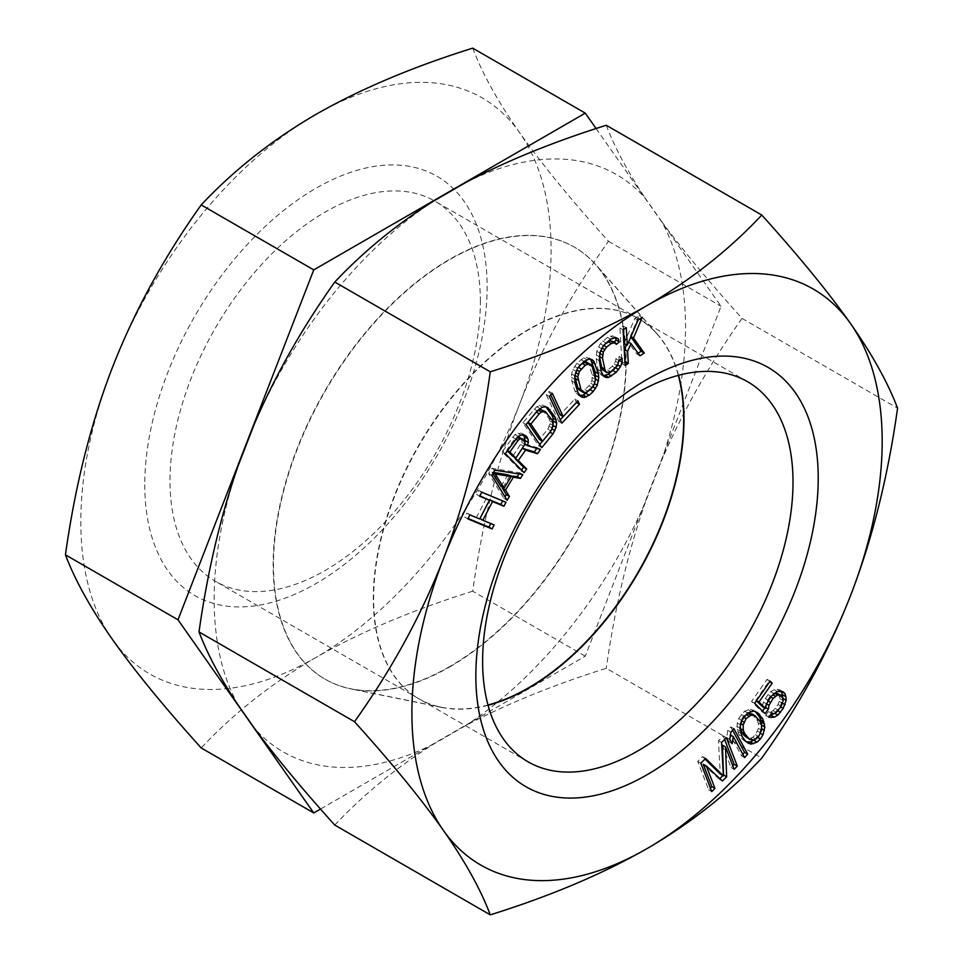 <?xml version="1.0" encoding="UTF-8"?>
<svg xmlns="http://www.w3.org/2000/svg" width="963" height="963" viewBox="0 0 963 963"><rect width="100%" height="100%" fill="white"/><g stroke="black" fill="none" stroke-linecap="round" stroke-linejoin="round"><path stroke-width="0.72" stroke-dasharray="4.82 3.61" d="M449.516 666.673A249.405 143.993 -60 0 1 350.701 688.762A249.405 143.993 -60 0 1 280.907 500.712A249.405 143.993 -60 0 1 449.516 259.396A249.405 143.993 120 0 1 595.591 264.596A249.405 143.993 120 0 1 605.294 468.584A249.405 143.993 120 0 1 449.516 666.673M488 705.012A219.48 126.719 -60 0 1 441.548 707.275A219.48 126.719 -60 0 1 418.761 698.705A219.48 126.719 -60 0 1 373.307 598.24A219.48 126.719 -60 0 1 528.506 329.43A219.48 126.719 -60 0 1 638.24 318.56A219.48 126.719 -60 0 1 657.043 334.005A219.48 126.719 -60 0 1 678.313 375.365M480.381 301.66A219.48 126.719 120 0 0 434.927 201.183A219.48 126.719 120 0 0 265.8 259.986A219.48 126.719 120 0 0 169.994 480.862A219.48 126.719 120 0 0 215.447 581.327A219.48 126.719 120 0 0 384.586 522.524A219.48 126.719 120 0 0 480.381 301.66M596.109 128.548L721.046 306.282L585.275 656.176L320.51 809.04M472.725 48.15C482.319 73.549 497.943 101.705 519.599 132.593C541.471 163.614 571.095 199.847 608.484 241.292C571.083 293.823 541.459 348.1 519.599 404.111C497.943 460.266 482.319 522.62 472.725 591.198L585.275 656.176M472.725 591.198C412.176 610.157 359.921 632.246 315.96 657.452C271.999 683.068 233.744 713.234 201.207 747.95M608.484 241.292L721.046 306.282M315.96 657.452A332.548 191.998 -60 0 1 112.322 639.251A332.548 191.998 -60 0 1 112.322 367.734A332.548 191.998 -60 0 1 315.96 114.404A332.548 191.998 -60 0 1 519.599 132.593A332.548 191.998 -60 0 1 519.599 404.111A332.548 191.998 -60 0 1 315.96 657.452M144.775 484.762A242.086 139.767 120 0 0 315.96 583.59A242.086 139.767 120 0 0 487.146 287.094A242.086 139.767 120 0 0 315.96 188.254A242.086 139.767 120 0 0 144.775 484.762M334.763 825.062C363.641 794.403 396.672 767.379 433.844 743.966L465.827 725.512C505.996 704.194 552.822 685.126 606.281 668.298L761.793 758.086M254.184 424.418A333.306 192.444 -60 0 1 433.844 200.93M238.198 705.169A333.306 192.444 -60 0 1 238.198 465.635M433.844 743.966A333.306 192.444 -60 0 1 254.184 727.92M465.827 182.464A333.306 192.444 -60 0 1 645.475 198.51L661.473 221.261A333.306 192.444 -60 0 1 661.473 460.808L645.475 502.012A333.306 192.444 -60 0 1 465.827 725.512M449.829 666.853A249.405 143.993 120 0 0 605.607 468.764A249.405 143.993 120 0 0 595.904 264.777A249.405 143.993 120 0 0 449.829 259.577A249.405 143.993 -60 0 0 281.22 500.892A249.405 143.993 -60 0 0 351.014 688.942A249.405 143.993 -60 0 0 449.829 666.853M488.06 705.265A219.48 126.719 -60 0 1 441.861 707.456A219.48 126.719 -60 0 1 419.074 698.885A219.48 126.719 -60 0 1 373.62 598.42A219.48 126.719 -60 0 1 528.819 329.611A219.48 126.719 -60 0 1 638.553 318.741A219.48 126.719 -60 0 1 657.356 334.185A219.48 126.719 -60 0 1 678.566 375.305M606.281 125.262C614.851 147.772 627.912 172.184 645.475 198.51M661.473 221.261C682.201 249.417 709.057 281.798 742.04 318.404C709.057 364.893 682.201 412.369 661.473 460.808M645.475 502.012C627.912 552.293 614.839 607.713 606.281 668.298M742.04 318.404L897.564 408.192M490.817 523.571L479.682 518.431L489.216 500.134M494.175 524.955L491.034 523.15M467.837 518.888L464.708 517.083L468.054 518.479M469.92 514.892L466.79 513.074L464.708 517.083M479.73 518.961L466.79 513.074M486.315 498.461L476.589 517.155M479.646 496.21L476.516 494.392L479.863 495.789M481.741 492.201L478.599 490.396L476.516 494.392M505.984 502.277L478.599 490.396M518.937 473.94L519.671 472.737L491.756 468.343L488.614 473.483L503.974 498.461L504.985 496.812M502.855 487.495L509.921 475.927M492.851 473.483L492.033 472.159L493.513 472.412M507.995 474.819L500.929 486.387M515.65 457.955L522.704 448.385M523.716 434.915L520.863 433.085L515.049 434.53L502.144 451.84L520.947 470.847L521.513 470.052M536.8 448.385L537.33 447.639L524.245 443.835L524.835 441.776M519.912 437.346L521.874 440.392L521.814 442.414L512.737 456.257M507.308 450.78L506.731 450.19L514.916 438.586L517.625 436.913M546.033 407.036L542.47 405.062L536.752 406.687L522.957 422.733L538.678 445.821L539.713 444.545M542.446 441.174L549.813 432.122L553.147 424.189M527.844 422.396L536.716 411.49M542.289 409.805L549.103 418.568L550.054 423.708L547.815 429.173L539.461 439.453M550.764 394.914L549.151 391.472L546.214 394.613L558.721 421.373L560.249 419.748M563.174 416.618L576.38 402.51L574.779 399.103L560.069 414.812M590.596 359.343L586.178 357.225L583.747 357.827L576.909 363.304L572.901 369.467L571.637 373.909L571.853 381.095L574.767 390.701L576.259 393.434L579.594 395.42M590.776 388.847L594.159 383.491L595.447 378.555M574.73 376.208L576.235 369.672L579.413 365.916M586.323 362.016L589.212 365.085L592.137 374.691L591.968 380.59L588.971 385.802L584.89 389.57L580.725 390.942M614.683 368.721L619.016 360.282L618.956 356.346L615.802 358.802L615.634 361.33L612.312 366.313L607.593 369.997L603.56 370.755M615.369 337.652L612.564 335.81L607.484 337.375L600.25 343.815L596.759 351.326L596.241 358.91L598.011 369.491L600.647 374.619L603.295 375.799M612.215 340.854L613.094 342.563L613.985 341.877M599.395 356.262L600.142 350.279L604.234 344.694M623.362 329.659L623.145 325.951L619.955 328.034L621.978 363.713L624.903 361.811M630.825 336.894L630.344 336.219L639.107 315.575L634.846 318.344L624.132 343.418M626.552 344.814L627.9 341.757L636.868 354.023L638.108 353.228M722.394 745.157L730.989 767.523L732.759 765.766M703.243 764.249L719.277 779.187L719.855 778.622M705 759.061L702.509 756.617L697.718 761.384L708.636 789.804L710.393 788.035M724.645 739.5L723.273 735.925L718.482 740.703L720.252 774.047M732.59 730.243L730.797 726.933L727.727 730.387L726.704 737.622L729.051 741.955L730.074 734.709L741.462 755.799L742.81 754.294M755.257 711.537L750.514 709.225L744.555 711.2L738.657 718.506L737.225 723.008L737.152 729.46L738.886 734.552L741.943 738.922L746.373 741.811M754.739 739.56L759.831 733.024L761.516 726.668M751.91 713.848L756.81 719.542L758.363 723.057L758.435 728.401L755.522 734.733L752.729 737.297L750.574 738.164L746.578 737.682M740.102 726.68L740.848 720.324L742.967 716.797L746.891 713.776M764.73 708.01L767.258 700.486L770.003 696.586L773.795 693.541L770.665 691.735L767.98 694.588L763.37 702.147L762.299 706.601M756.424 700.799L755.835 700.221L769.052 681.335L767.042 679.336L751.537 701.473L762.046 711.862L762.576 711.091M781.487 691.41L780.066 690.014L777.129 689.315L774.156 689.677L770.665 691.735M774.685 713.318L780.09 706.565L782.967 698.753M778.188 693.661L780.054 698.813L778.08 704.567L773.108 710.682L770.942 711.838L768.414 711.537L765.681 715.449L770.027 715.521M494.886 470.149L491.756 468.343M491.756 475.289L488.614 473.483M522.813 474.554L519.671 472.737M507.116 500.279L503.974 498.461M493.237 472.857L492.033 472.159M524.089 472.652L520.947 470.847M505.274 453.645L502.144 451.84M514.916 438.586L512.485 437.178M518.178 436.335L515.049 434.53M521.103 435.107L517.974 433.302M524.004 434.891L520.863 433.085M525.629 435.493L522.5 433.687M521.814 442.414L524.245 443.835M540.46 449.444L537.33 447.639M524.053 446.471L520.923 444.653M525.016 442.198L521.874 440.392M524.245 440.38L521.103 438.562M507.429 450.6L506.731 450.19M537.234 410.852L534.092 409.046M526.087 424.551L522.957 422.733M539.882 408.493L536.752 406.687M542.41 407.193L539.28 405.387M545.612 406.88L542.47 405.062M547.875 407.698L544.733 405.892M541.808 447.626L538.678 445.821M550.944 430.991L547.815 429.173M552.461 428.21L549.331 426.404M553.195 425.526L550.054 423.708M553.111 422.913L549.981 421.096M552.244 420.374L549.103 418.568M547.225 413.007L544.083 411.201M549.343 396.431L546.214 394.613M561.862 423.19L558.721 421.373M552.293 393.289L549.151 391.472M577.92 400.909L574.779 399.103M580.051 365.121L576.909 363.304M577.692 368.119L574.55 366.301M584.132 361.354L581.002 359.548M586.876 359.644L583.747 357.827M589.308 359.043L586.178 357.225M592.137 359.717L588.995 357.911M581.195 396.864L578.053 395.047M579.389 395.239L576.259 393.434M577.908 392.507L574.767 390.701M574.983 382.901L571.853 381.095M574.526 379.229L571.384 377.424M574.767 375.726L571.637 373.909M576.03 371.285L572.901 369.467M585.781 392.627L582.651 390.809M588.02 391.387L584.89 389.57M592.113 387.62L588.971 385.802M593.954 385.092L590.825 383.286M595.098 382.395L591.968 380.59M595.543 379.53L592.401 377.725M595.266 376.497L592.137 374.691M592.353 366.891L589.212 365.085M591.065 364.796L587.924 362.991M622.086 358.152L618.956 356.346M618.944 360.607L615.802 358.802M603.777 376.425L600.647 374.619M602.26 374.426L599.118 372.609M601.141 371.309L598.011 369.491M599.383 360.716L596.241 358.91M599.311 356.779L596.181 354.974M599.889 353.132L596.759 351.326M601.526 348.678L598.384 346.861M603.392 345.621L600.25 343.815M605.896 342.876L602.754 341.058M610.614 339.181L607.484 337.375M613.359 337.844L610.229 336.027M615.694 337.616L612.564 335.81M618.27 338.795L615.128 336.99M616.236 344.381L613.094 342.563M600.804 350.652L600.142 350.279M608.508 372.741L605.366 370.936M610.723 371.814L607.593 369.997M615.441 368.119L612.312 366.313M617.427 365.784L614.298 363.966M618.764 363.135L615.634 361.33M625.119 365.519L621.978 363.713M623.097 329.84L619.955 328.034M626.287 327.757L623.145 325.951M637.988 320.149L634.846 318.344M642.237 317.381L639.107 315.575M630.97 336.581L630.344 336.219M640.01 355.829L636.868 354.023M628.586 342.142L627.9 341.757M734.131 769.329L730.989 767.523M726.403 737.73L723.273 735.925M721.612 742.509L718.482 740.703M705.65 758.423L702.509 756.617M700.859 763.202L697.718 761.384M711.765 791.61L708.636 789.804M722.419 781.005L719.277 779.187M733.938 728.738L730.797 726.933M744.604 757.616L741.462 755.799M732.181 743.761L729.051 741.955M729.846 739.44L726.704 737.622M730.869 732.193L727.727 730.387M742.016 736.37L738.886 734.552M745.073 740.728L741.943 738.922M740.812 733.337L737.682 731.519M740.282 731.266L737.152 729.46M739.909 728.112L736.767 726.295M740.366 724.826L737.225 723.008M741.799 720.324L738.657 718.506M744.399 716.183L741.269 714.365M747.685 713.005L744.555 711.2M751.164 711.416L748.022 709.599M753.656 711.043L750.514 709.225M755.991 711.765L752.849 709.948M757.496 712.608L754.366 710.79M760.529 733.421L759.831 733.024M747.156 742.461L745.639 741.582M747.264 742.545L744.122 740.74M753.716 739.969L750.574 738.164M755.871 739.115L752.729 737.297M758.663 736.551L755.522 734.733M760.77 733.012L757.64 731.206M761.564 730.219L758.435 728.401M761.492 724.862L758.363 723.057M759.951 721.347L756.81 719.542M757.568 717.953L754.438 716.147M743.737 717.242L742.967 716.797M741.654 720.793L740.848 720.324M740.776 723.538L740.053 723.129M766.536 703.893L765.85 703.496M765.176 713.667L762.046 711.862M754.679 703.291L751.537 701.473M770.171 681.142L767.042 679.336M769.762 681.732L769.052 681.335M756.545 700.619L755.835 700.221M766.5 703.965L763.37 702.147M768.378 700.306L765.248 698.5M771.11 696.393L767.98 694.588M777.285 691.482L774.156 689.677M780.271 691.121L777.129 689.315M783.196 691.819L780.066 690.014M782.642 703.303L781.968 702.906M780.8 706.974L780.09 706.565M769.389 716.436L768.209 715.738M768.811 717.254L765.681 715.449M771.544 713.354L768.414 711.537M774.071 713.643L770.942 711.838M776.25 712.488L773.108 710.682M778.477 710.285L775.335 708.479M781.21 706.373L778.08 704.567M782.63 703.375L779.5 701.558M783.184 700.619L780.054 698.813M782.895 698.127L779.753 696.309M782.137 696.273L778.995 694.467M770.701 696.995L770.003 696.586M768.053 700.944L767.258 700.486M441.548 707.275L350.701 688.762M638.24 318.56L434.927 201.183M657.043 334.005L595.591 264.596M418.761 698.705L215.447 581.327M657.356 334.185L595.904 264.777M747.553 381.673L638.553 318.741M441.861 707.456L351.014 688.942M528.073 761.817L419.074 698.885"/><path stroke-width="1.44" d="M678.313 375.365A219.48 126.719 -60 0 1 683.694 419.037A219.48 126.719 -60 0 1 528.506 687.835A219.48 126.719 -60 0 1 488 705.012M320.51 809.04L313.757 812.941L177.999 619.799L313.757 269.893L585.275 113.14L596.109 128.548M177.999 619.799L65.436 554.808C75.042 580.208 90.666 608.351 112.322 639.251C134.182 670.272 163.806 706.505 201.207 747.95L313.757 812.941M65.436 554.808C75.042 486.231 90.666 423.876 112.322 367.734C134.182 311.711 163.818 257.434 201.207 204.914C234.045 169.957 272.3 139.791 315.96 114.404C360.343 89.029 412.597 66.941 472.725 48.15L585.275 113.14M201.207 204.914L313.757 269.893M726.668 776.756L725.536 746.963L722.394 745.157L723.538 774.95L726.668 776.756L722.419 781.005L706.373 766.054L703.243 764.249L711.826 786.615L710.393 788.035M647.04 848.596A332.548 191.998 -60 0 1 443.401 830.407A332.548 191.998 -60 0 1 443.401 558.889A332.548 191.998 -60 0 1 647.04 305.548A332.548 191.998 -60 0 1 850.678 323.749A332.548 191.998 -60 0 1 850.678 595.266A332.548 191.998 -60 0 1 647.04 848.596C602.657 873.971 550.403 896.059 490.275 914.85C480.681 889.451 465.057 861.295 443.401 830.407C421.529 799.386 391.905 763.153 354.516 721.708C391.917 669.177 421.541 614.9 443.401 558.889C465.057 502.734 480.681 440.38 490.275 371.802C550.824 352.843 603.079 330.754 647.04 305.548C691.001 279.932 729.256 249.766 761.793 215.05C799.194 256.495 828.818 292.728 850.678 323.749C872.334 354.649 887.958 382.793 897.564 408.192C887.958 476.769 872.334 539.124 850.678 595.266C828.818 651.289 799.182 705.566 761.793 758.086C728.955 793.043 690.7 823.209 647.04 848.596M475.854 675.906A242.086 139.767 -60 0 1 647.04 379.41A242.086 139.767 -60 0 1 818.225 478.238A242.086 139.767 -60 0 1 647.04 774.746A242.086 139.767 -60 0 1 475.854 675.906M492.093 528.964L494.175 524.955L482.824 520.249L492.55 501.567L503.902 506.273L505.984 502.277L481.741 492.201L479.646 496.21L489.457 500.279L479.73 518.961L469.92 514.892L467.837 518.888L492.093 528.964L488.951 527.158L490.817 523.571M507.116 500.279L509.463 496.414L505.515 490.095L513.363 477.227L520.453 478.406L522.813 474.554L494.886 470.149L491.756 475.289L507.116 500.279M528.302 442.39L528.001 438.935L525.629 435.493L521.103 435.107L518.178 436.335L505.274 453.645L524.089 472.652L526.665 468.993L518.263 460.495L525.593 450.118L537.45 453.717L540.46 449.444L527.387 445.64L528.302 442.39L525.172 440.585L523.716 434.915M555.025 416.955L547.875 407.698L545.612 406.88L542.41 407.193L537.234 410.852L526.087 424.551L541.808 447.626L552.955 433.94L556.12 427.331L556.65 423.082L555.025 416.955L551.895 415.137L546.033 407.036M725.536 746.963L734.131 769.329L737.321 766.151L726.403 737.73L721.612 742.509L723.382 775.853L705.65 758.423L700.859 763.202L711.765 791.61L714.967 788.42L706.373 766.054M549.343 396.431L561.862 423.19L579.509 404.328L577.92 400.909L563.199 416.63L552.293 393.289L549.343 396.431M593.28 391.459L597.289 385.296L598.793 377.352L598.336 373.68L593.93 361.342L592.137 359.717L589.308 359.043L584.132 361.354L577.692 368.119L574.767 375.726L574.983 382.901L577.908 392.507L581.195 396.864L584.011 397.538L589.187 395.227L593.28 391.459L590.138 389.654L590.776 388.847M622.158 362.088L622.086 358.152L618.944 360.607L617.427 365.784L610.723 371.814L606.69 372.561L605.294 371.261L602.525 358.26L603.283 352.085L606.606 347.101L611.324 343.418L615.357 342.672L616.236 344.381L619.378 341.925L618.27 338.795L615.694 337.616L610.614 339.181L603.392 345.621L599.889 353.132L599.383 360.716L601.141 371.309L603.777 376.425L606.353 377.616L608.688 377.388L616.151 372.356L620.521 366.554L622.158 362.088L619.221 360.403M625.119 365.519L628.309 363.448L627.623 351.302L631.042 343.562L640.01 355.829L644.259 353.06L633.485 338.037L642.237 317.381L637.988 320.149L627.274 345.223L626.287 327.757L623.097 329.84L625.119 365.519M760.361 738.97L762.961 734.829L764.851 727.041L762.744 718.783L757.496 712.608L753.656 711.043L747.685 713.005L741.799 720.324L739.909 728.112L742.016 736.37L745.073 740.728L748.769 743.388L751.104 744.11L757.074 742.148L760.361 738.97L757.688 737.429M747.673 754.149L733.938 728.738L730.869 732.193L729.846 739.44L732.181 743.761L733.204 736.526L744.604 757.616L747.673 754.149L744.531 752.344L732.59 730.243M782.137 696.273L783.184 700.619L781.21 706.373L776.25 712.488L774.071 713.643L771.544 713.354L768.811 717.254L774.324 717.194L777.815 715.136L783.232 708.371L786.169 700.27L785.928 696.718L784.821 693.42L783.196 691.819L777.285 691.482L771.11 696.393L766.5 703.965L765.441 708.419L758.976 702.027L772.194 683.14L770.171 681.142L754.679 703.291L765.176 713.667L768.366 709.105L768.98 705.301L773.133 698.392L777.538 695.033L779.657 694.925L782.137 696.273M495.163 473.977L511.124 476.625L504.058 488.193L495.163 473.977L493.237 472.857M524.955 444.232L515.867 458.075L509.86 452.008L518.058 440.404L519.755 438.972L523.041 439.164L525.016 442.198L524.955 444.232L527.387 445.64M530.878 424.069L539.232 413.801L541.435 412.008L545.419 411.61L552.244 420.374L553.195 425.526L550.944 430.991L542.59 441.259L530.878 424.069L527.893 422.336M585.299 365.194L589.452 363.821L591.065 364.796L592.353 366.891L595.543 379.53L593.954 385.092L592.113 387.62L585.781 392.627L583.867 392.76L580.966 389.69L577.788 377.039L579.365 371.489L585.299 365.194L582.17 363.388L586.323 362.016L589.452 363.821M761.564 730.219L758.663 736.551L755.871 739.115L753.716 739.969L749.72 739.5L744.808 733.806L743.267 730.279L743.195 724.934L746.096 718.603L751.044 715.184L755.04 715.653L759.951 721.347L761.492 724.862L761.564 730.219M354.516 721.708L199.004 631.921C207.563 654.419 220.623 678.843 238.198 705.169L254.184 727.92C274.912 756.075 301.78 788.456 334.763 825.062L490.275 914.85M761.793 215.05L606.281 125.262C553.183 141.934 506.357 161.002 465.827 182.464L433.844 200.93C396.925 224.126 363.894 251.15 334.763 282.027L490.275 371.802M334.763 282.027C301.78 328.503 274.924 375.979 254.184 424.418L238.198 465.635C220.635 515.903 207.563 571.324 199.004 631.921M678.566 375.305A219.48 126.719 -60 0 1 684.007 419.218A219.48 126.719 -60 0 1 528.819 688.015A219.48 126.719 -60 0 1 488.06 705.265M482.619 661.34A219.48 126.719 -60 0 1 578.414 440.476A219.48 126.719 -60 0 1 747.553 381.673A219.48 126.719 -60 0 1 793.006 482.138A219.48 126.719 -60 0 1 697.2 703.014A219.48 126.719 -60 0 1 528.073 761.817A219.48 126.719 -60 0 1 482.619 661.34M468.054 518.479L488.951 527.158M489.457 500.279L479.863 495.789M503.902 506.273L500.772 504.468L502.638 500.88M492.55 501.567L489.409 499.749L500.772 504.468M482.824 520.249L479.923 518.576M509.921 475.927L517.324 476.601L518.937 473.94M504.985 496.812L506.333 494.609L502.373 488.277L502.855 487.495M493.513 472.412L507.995 474.819L511.124 476.625M504.058 488.193L500.929 486.387L492.851 473.483M521.513 470.052L523.535 467.187L515.133 458.689L515.65 457.955M524.835 441.776L525.172 440.585M522.704 448.385L534.309 451.912L536.8 448.385M517.625 436.913L523.041 439.164M515.867 458.075L512.737 456.257L507.308 450.78M553.147 424.189L553.099 418.171L551.895 415.137M539.713 444.545L542.446 441.174M542.59 441.259L539.461 439.453L527.844 422.396M536.716 411.49L540.351 409.468L545.419 411.61M560.249 419.748L563.174 416.618L560.069 414.812L550.764 394.914M595.447 378.555L595.194 371.862L590.596 359.343M579.594 395.42L583.301 395.131L590.138 389.654M579.413 365.916L582.17 363.388M583.867 392.76L579.124 389.967L577.836 387.872L574.73 376.208M603.295 375.799L608.291 374.234L614.683 368.721M613.985 341.877L616.248 340.108L615.369 337.652M604.234 344.694L610.41 340.673L615.357 342.672M606.69 372.561L602.152 369.455L599.395 356.262M624.903 361.811L624.481 349.485L626.552 344.814M627.274 345.223L624.132 343.418L623.362 329.659M638.108 353.228L641.129 351.254L630.825 336.894M719.855 778.622L722.9 775.576M723.382 775.853L720.252 774.047L705 759.061M732.759 765.766L734.179 764.333L724.645 739.5M742.81 754.294L744.531 752.344M761.516 726.668L761.336 722.069L759.602 716.978L755.257 711.537M746.373 741.811L750.466 741.931L754.739 739.56M749.72 739.5L744.05 735.383L741.679 731.988L740.102 726.68M746.891 713.776L751.91 713.848L755.04 715.653M762.576 711.091L764.73 708.01M765.441 708.419L762.299 706.601L756.424 700.799M782.967 698.753L781.487 691.41M777.815 715.136L774.685 713.318L770.027 715.521M773.795 693.541L776.527 693.119L781.33 695.479M520.453 478.406L517.324 476.601M513.363 477.227L510.221 475.421M505.515 490.095L502.373 488.277M509.463 496.414L506.333 494.609M518.263 460.495L515.133 458.689M525.593 450.118L522.668 448.433M526.665 468.993L523.535 467.187M527.23 437.118L524.101 435.3M528.001 438.935L524.859 437.13M537.45 453.717L534.309 451.912M521.416 438.562L518.275 436.745M519.755 438.972L517.107 437.443M518.058 440.404L515.626 438.996M509.86 452.008L507.429 450.6M550.005 409.588L546.876 407.77M556.229 419.976L553.099 418.171M556.65 423.082L553.508 421.276M556.12 427.331L553.159 425.622M554.941 430.593L552.076 428.932M552.955 433.94L549.957 432.206M539.232 413.801L536.247 412.068M543.493 411.285L540.351 409.468M541.435 412.008L538.293 410.202M579.509 404.328L576.404 402.534M593.93 361.342L590.801 359.524M595.411 364.062L592.281 362.257M598.336 373.68L595.194 371.862M598.793 377.352L595.664 375.534M598.553 380.854L595.495 379.085M597.289 385.296L594.544 383.707M595.64 388.462L592.714 386.777M589.187 395.227L586.058 393.41M586.443 396.937L583.301 395.131M584.011 397.538L580.87 395.733M581.219 368.961L578.33 367.3M579.365 371.489L576.717 369.961M578.221 374.186L575.633 372.681M577.788 377.039L574.875 375.365M578.053 380.072L574.911 378.266M580.966 389.69L577.836 387.872M582.254 391.772L579.124 389.967M587.538 363.954L584.397 362.148M620.521 366.554L617.825 365.001M618.655 369.599L615.658 367.878M616.151 372.356L613.022 370.55M611.433 376.039L608.291 374.234M608.688 377.388L605.546 375.582M606.353 377.616L603.38 375.895M619.378 341.925L616.248 340.108M613.539 342.491L610.41 340.673M611.324 343.418L608.195 341.612M606.606 347.101L603.608 345.38M604.62 349.449L601.983 347.932M603.283 352.085L600.804 350.652M602.585 355.022L599.841 353.445M602.525 358.26L599.395 356.454M604.295 368.853L601.165 367.035M605.294 371.261L602.152 369.455M628.309 363.448L625.168 361.631M627.623 351.302L624.481 349.485M633.485 338.037L630.97 336.581M644.259 353.06L641.129 351.254M631.042 343.562L628.586 342.142M737.321 766.151L734.179 764.333M714.967 788.42L711.826 786.615M733.204 736.526L730.484 734.95M759.687 714.426L756.557 712.608M762.744 718.783L759.602 716.978M763.948 721.817L760.818 720.011M764.478 723.887L761.336 722.069M764.851 727.041L761.721 725.235M764.393 730.327L761.552 728.678M762.961 734.829L760.529 733.421M757.074 742.148L753.933 740.33M753.596 743.737L750.466 741.931M751.104 744.11L747.974 742.304M748.769 743.388L747.156 742.461M744.808 733.806L741.679 731.988M743.267 730.279L740.126 728.473M747.192 737.201L744.05 735.383M751.044 715.184L747.914 713.366M748.889 716.039L746.169 714.474M746.096 718.603L743.737 717.242M743.99 722.142L741.654 720.793M743.195 724.934L740.776 723.538M768.366 709.105L765.645 707.54M768.98 705.301L766.536 703.893M772.194 683.14L769.762 681.732M758.976 702.027L756.545 700.619M784.821 693.42L781.679 691.603M785.928 696.718L782.787 694.901M786.169 700.27L783.039 698.452M785.11 704.723L782.642 703.303M783.232 708.371L780.8 706.974M780.499 712.283L777.948 710.814M774.324 717.194L771.182 715.389M771.339 717.555L769.389 716.436M779.657 694.925L776.527 693.119M777.538 695.033L774.396 693.228M775.359 696.189L772.735 694.672M773.133 698.392L770.701 696.995M770.4 702.304L768.053 700.944"/></g></svg>
